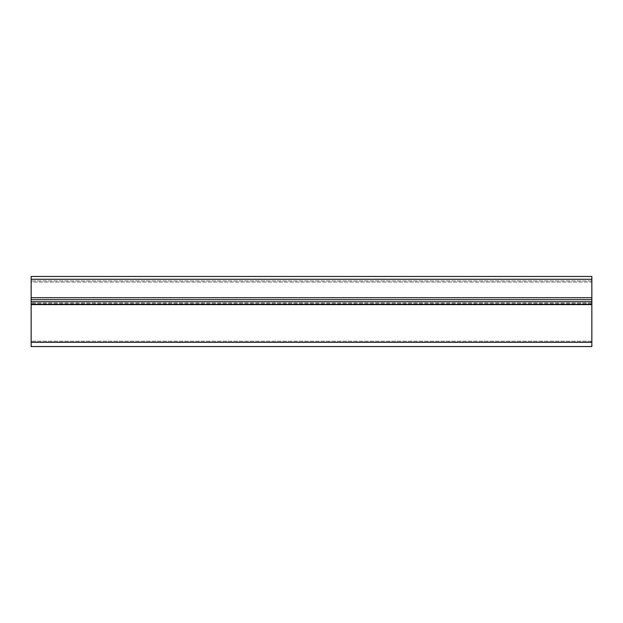 <?xml version="1.0" encoding="UTF-8"?>
<svg xmlns="http://www.w3.org/2000/svg" width="623" height="623" viewBox="0 0 623 623"><rect width="100%" height="100%" fill="white"/><g stroke="black" fill="none" stroke-linecap="round" stroke-linejoin="round"><path stroke-width="0.47" stroke-dasharray="3.12 2.34" d="M31.15 304.569L31.15 341.209L31.15 304.569M591.85 304.842L591.85 342.058L591.85 304.842L31.15 304.842L591.85 304.842M591.85 303.705L591.85 276.456L31.15 276.456L31.15 346.544L591.85 346.544L591.85 303.705M591.85 302.879L591.85 297.724L591.85 302.879L31.15 302.879L591.85 302.879M591.85 282.063L591.85 297.724L591.85 280.942L591.85 282.063L31.15 282.063L31.15 280.942L31.15 282.063L591.85 282.063M31.15 342.058L31.15 341.209L31.15 342.058L591.85 342.058L31.15 342.058M591.85 280.942L31.15 280.942L591.85 280.942M591.85 301.727L31.15 301.727M591.85 342.3L31.15 342.3M591.85 304.39L31.15 304.39M591.85 299.702L31.15 299.702M591.85 297.724L31.15 297.724M591.85 279.26L31.15 279.26M591.85 341.209L31.15 341.209L591.85 341.209M591.85 303.775L31.15 303.775L591.85 303.775"/><path stroke-width="0.93" d="M591.85 342.3L591.85 276.456L31.15 276.456L31.15 346.544L591.85 346.544L591.85 342.3L31.15 342.3M591.85 279.26L31.15 279.26M591.85 297.724L31.15 297.724M591.85 299.702L31.15 299.702M591.85 301.727L31.15 301.727M591.85 304.39L31.15 304.39"/></g></svg>
